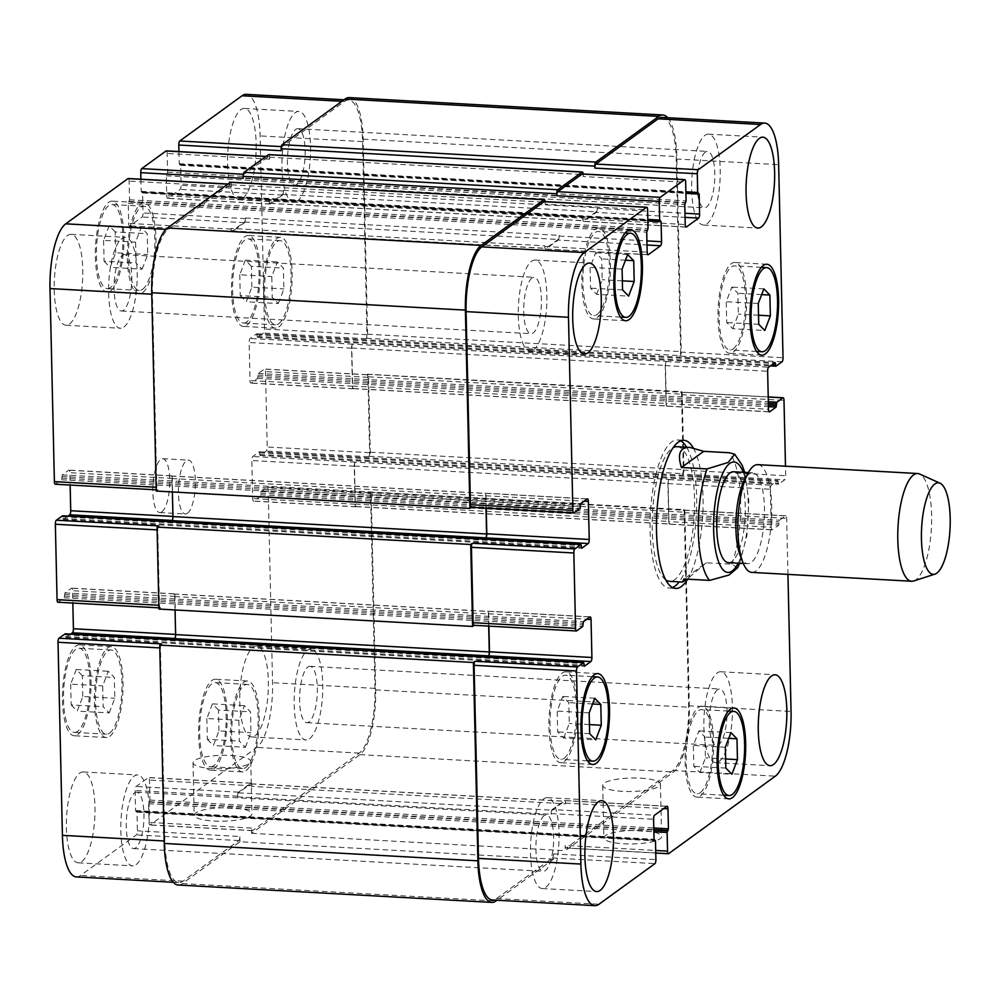 <?xml version="1.0" encoding="UTF-8"?>
<svg xmlns="http://www.w3.org/2000/svg" width="1000" height="1000" viewBox="0 0 1000 1000"><rect width="100%" height="100%" fill="white"/><g stroke="black" fill="none" stroke-linecap="round" stroke-linejoin="round"><path stroke-width="0.75" stroke-dasharray="5 3.75" d="M737.625 567.75L731.862 564.2L706.25 562.788L683.975 578.962M706.25 562.788L687.125 579.138M672.5 587.525A74.175 22.988 -86.8 0 1 669.262 588.075A74.175 22.988 -86.8 0 1 650.113 530.9A74.175 22.988 -86.8 0 1 677.475 439.95A74.175 22.988 -86.8 0 1 680.638 440.863M686.663 447.212A74.175 22.988 -86.8 0 1 696.312 515.288A74.175 22.988 -86.8 0 1 679.2 581.862M693.213 447.825A74.175 22.988 -86.8 0 1 702.875 512.475A74.175 22.988 -86.8 0 1 687.675 579.163M665.763 579.913A67.425 20.9 -86.8 0 1 652.225 529.362A67.425 20.9 -86.8 0 1 673.088 447.675M677.1 446.688A67.425 20.9 -86.8 0 1 694.237 515.175A67.425 20.9 -86.8 0 1 669.638 581.337M728.462 562.65A45.512 14.1 93.2 0 0 745.062 517.987A45.512 14.1 93.2 0 0 733.5 471.763M740.15 555.337A45.512 14.1 93.2 0 0 747.663 563.713A45.512 14.1 93.2 0 0 764.262 519.05A45.512 14.1 93.2 0 0 752.7 472.825A45.512 14.1 93.2 0 0 744.312 480.325M751.812 572.388A53.938 16.712 93.2 0 0 771.488 519.45A53.938 16.712 93.2 0 0 757.788 464.663M913.725 580.975A53.938 16.712 93.2 0 0 931.4 528.312A53.938 16.712 93.2 0 0 919.65 474.025M232.138 807.913A28.875 6.725 -1.3 0 0 194.213 815.138A28.875 6.725 -1.3 0 0 223.238 821.2A28.875 6.725 -1.3 0 0 251.962 813.825A28.875 6.725 -1.3 0 0 232.138 807.913M230.95 755.462A28.875 6.725 178.7 0 1 250.763 761.388A28.875 6.725 178.7 0 1 222.05 768.75A28.875 6.725 178.7 0 1 193.025 762.688A28.875 6.725 178.7 0 1 230.95 755.462M641.812 830.612A28.875 6.725 -1.3 0 0 603.888 837.85A28.875 6.725 -1.3 0 0 632.913 843.913A28.875 6.725 -1.3 0 0 661.625 836.538A28.875 6.725 -1.3 0 0 641.812 830.612M640.625 778.162A28.875 6.725 178.7 0 1 660.438 784.087A28.875 6.725 178.7 0 1 631.712 791.462A28.875 6.725 178.7 0 1 602.688 785.4A28.875 6.725 178.7 0 1 640.625 778.162M109.213 712.9L114.8 698.275L114.325 677.45L108.275 671.263L102.7 685.9L103.162 706.712L109.213 712.9L77.213 711.125L82.788 696.5L114.8 698.275M82.788 696.5L82.312 675.675L114.325 677.45M82.312 675.675L76.263 669.488L108.275 671.263M76.263 669.488L70.688 684.125L102.7 685.9M70.688 684.125L71.162 704.938L103.162 706.712M71.162 704.938L77.213 711.125M142.125 269.163L147.713 254.525L147.238 233.713L141.188 227.525L135.6 242.15L136.075 262.975L142.125 269.163L110.125 267.387L115.7 252.75L147.713 254.525M115.7 252.75L115.225 231.938L147.238 233.713M115.225 231.938L109.175 225.75L141.188 227.525M109.175 225.75L103.6 240.375L135.6 242.15M103.6 240.375L104.075 261.2L136.075 262.975M104.075 261.2L110.125 267.387M278.3 303.55L283.875 288.913L283.4 268.1L277.35 261.913L271.775 276.537L272.25 297.362L278.3 303.55L246.3 301.775L251.875 287.137L283.875 288.913M251.875 287.137L251.4 266.325L283.4 268.1M251.4 266.325L245.35 260.138L277.35 261.913M245.35 260.138L239.775 274.762L271.775 276.537M239.775 274.762L240.25 295.587L272.25 297.362M240.25 295.587L246.3 301.775M245.387 747.288L250.963 732.663L250.5 711.838L244.438 705.65L238.863 720.288L239.338 741.1L245.387 747.288L213.388 745.512L218.962 730.888L250.963 732.663M218.962 730.888L218.487 710.062L250.5 711.838M218.487 710.062L212.438 703.875L244.438 705.65M212.438 703.875L206.863 718.512L238.863 720.288M206.863 718.512L207.338 739.325L239.338 741.1M207.338 739.325L213.388 745.512M142.587 289.312A42.138 13.062 93.2 0 0 154.887 243.863A42.138 13.062 93.2 0 0 143.988 206.262A42.138 13.062 93.2 0 0 128.613 247.613A42.138 13.062 93.2 0 0 139.325 290.413A42.138 13.062 93.2 0 0 142.587 289.312M110.575 287.538A42.138 13.062 -86.8 0 1 107.312 288.65A42.138 13.062 -86.8 0 1 96.613 245.837A42.138 13.062 -86.8 0 1 111.988 204.488A42.138 13.062 -86.8 0 1 122.875 242.1A42.138 13.062 -86.8 0 1 110.575 287.538M142.662 292.587A45.512 14.1 93.2 0 0 155.938 243.512A45.512 14.1 93.2 0 0 144.175 202.9A45.512 14.1 93.2 0 0 127.575 247.562A45.512 14.1 93.2 0 0 139.137 293.788A45.512 14.1 93.2 0 0 142.662 292.587M110.65 290.825A45.512 14.1 93.2 0 0 123.938 241.737A45.512 14.1 93.2 0 0 112.175 201.125A45.512 14.1 93.2 0 0 95.562 245.787A45.512 14.1 93.2 0 0 107.137 292.013A45.512 14.1 93.2 0 0 110.65 290.825M109.675 733.062A42.138 13.062 93.2 0 0 121.975 687.613A42.138 13.062 93.2 0 0 111.075 650A42.138 13.062 93.2 0 0 95.7 691.363A42.138 13.062 93.2 0 0 106.412 734.163A42.138 13.062 93.2 0 0 109.675 733.062M77.675 731.287A42.138 13.062 -86.8 0 1 74.412 732.387A42.138 13.062 -86.8 0 1 63.7 689.587A42.138 13.062 -86.8 0 1 79.075 648.238A42.138 13.062 -86.8 0 1 89.963 685.837A42.138 13.062 -86.8 0 1 77.675 731.287M109.75 736.338A45.512 14.1 93.2 0 0 123.025 687.25A45.512 14.1 93.2 0 0 111.263 646.637A45.512 14.1 93.2 0 0 94.663 691.3A45.512 14.1 93.2 0 0 106.225 737.525A45.512 14.1 93.2 0 0 109.75 736.338M77.737 734.562A45.512 14.1 93.2 0 0 91.025 685.475A45.512 14.1 93.2 0 0 79.262 644.862A45.512 14.1 93.2 0 0 62.663 689.525A45.512 14.1 93.2 0 0 74.225 735.75A45.512 14.1 93.2 0 0 77.737 734.562M245.85 767.45A42.138 13.062 93.2 0 0 258.15 722A42.138 13.062 93.2 0 0 247.25 684.388A42.138 13.062 93.2 0 0 231.875 725.75A42.138 13.062 93.2 0 0 242.587 768.55A42.138 13.062 93.2 0 0 245.85 767.45M213.837 765.675A42.138 13.062 -86.8 0 1 210.575 766.775A42.138 13.062 -86.8 0 1 199.875 723.975A42.138 13.062 -86.8 0 1 215.238 682.625A42.138 13.062 -86.8 0 1 226.137 720.225A42.138 13.062 -86.8 0 1 213.837 765.675M245.925 770.725A45.512 14.1 93.2 0 0 259.2 721.637A45.512 14.1 93.2 0 0 247.438 681.025A45.512 14.1 93.2 0 0 230.837 725.688A45.512 14.1 93.2 0 0 242.4 771.912A45.512 14.1 93.2 0 0 245.925 770.725M213.912 768.95A45.512 14.1 93.2 0 0 227.2 719.875A45.512 14.1 93.2 0 0 215.425 679.25A45.512 14.1 93.2 0 0 198.825 723.913A45.512 14.1 93.2 0 0 210.387 770.138A45.512 14.1 93.2 0 0 213.912 768.95M278.762 323.7A42.138 13.062 93.2 0 0 291.05 278.263A42.138 13.062 93.2 0 0 280.163 240.65A42.138 13.062 93.2 0 0 264.788 282A42.138 13.062 93.2 0 0 275.5 324.8A42.138 13.062 93.2 0 0 278.762 323.7M246.75 321.925A42.138 13.062 -86.8 0 1 243.487 323.038A42.138 13.062 -86.8 0 1 232.787 280.238A42.138 13.062 -86.8 0 1 248.15 238.875A42.138 13.062 -86.8 0 1 259.05 276.488A42.138 13.062 -86.8 0 1 246.75 321.925M278.837 326.987A45.512 14.1 93.2 0 0 292.113 277.9A45.512 14.1 93.2 0 0 280.35 237.288A45.512 14.1 93.2 0 0 263.75 281.95A45.512 14.1 93.2 0 0 275.312 328.175A45.512 14.1 93.2 0 0 278.837 326.987M246.825 325.213A45.512 14.1 93.2 0 0 260.113 276.125A45.512 14.1 93.2 0 0 248.337 235.512A45.512 14.1 93.2 0 0 231.737 280.175A45.512 14.1 93.2 0 0 243.3 326.4A45.512 14.1 93.2 0 0 246.825 325.213M123.912 327.05A45.512 14.1 93.2 0 0 137.188 277.975A45.512 14.1 93.2 0 0 125.425 237.362A45.512 14.1 93.2 0 0 108.825 282.025A45.512 14.1 93.2 0 0 120.388 328.25A45.512 14.1 93.2 0 0 123.912 327.05M122.287 255.35A28.238 8.75 -86.8 0 1 124.475 254.6A28.238 8.75 -86.8 0 1 131.65 283.288A28.238 8.75 -86.8 0 1 121.35 311A28.238 8.75 -86.8 0 1 114.038 285.8A28.238 8.75 -86.8 0 1 122.287 255.35M69.5 324.038A45.512 14.1 93.2 0 0 82.788 274.962A45.512 14.1 93.2 0 0 71.013 234.338A45.512 14.1 93.2 0 0 54.413 279A45.512 14.1 93.2 0 0 65.975 325.225A45.512 14.1 93.2 0 0 69.5 324.038M255.062 735.738A45.512 14.1 93.2 0 0 268.35 686.65A45.512 14.1 93.2 0 0 256.588 646.038A45.512 14.1 93.2 0 0 239.975 690.7A45.512 14.1 93.2 0 0 251.55 736.925A45.512 14.1 93.2 0 0 255.062 735.738M309.475 738.75A45.512 14.1 93.2 0 0 322.762 689.663A45.512 14.1 93.2 0 0 310.988 649.05A45.512 14.1 93.2 0 0 294.387 693.713A45.512 14.1 93.2 0 0 305.95 739.938A45.512 14.1 93.2 0 0 309.475 738.75M307.85 667.038A28.238 8.75 -86.8 0 1 310.038 666.3A28.238 8.75 -86.8 0 1 317.213 694.975A28.238 8.75 -86.8 0 1 306.913 722.688A28.238 8.75 -86.8 0 1 299.613 697.487A28.238 8.75 -86.8 0 1 307.85 667.038M136.113 864.65A45.512 14.1 93.2 0 0 149.388 815.575A45.512 14.1 93.2 0 0 137.625 774.963A45.512 14.1 93.2 0 0 121.025 819.625A45.512 14.1 93.2 0 0 132.587 865.85A45.512 14.1 93.2 0 0 136.113 864.65M134.488 792.95A28.238 8.75 -86.8 0 1 136.675 792.2A28.238 8.75 -86.8 0 1 143.85 820.888A28.238 8.75 -86.8 0 1 133.55 848.6A28.238 8.75 -86.8 0 1 126.237 823.4A28.238 8.75 -86.8 0 1 134.488 792.95M81.7 861.637A45.512 14.1 93.2 0 0 94.987 812.562A45.512 14.1 93.2 0 0 83.212 771.938A45.512 14.1 93.2 0 0 66.612 816.6A45.512 14.1 93.2 0 0 78.175 862.825A45.512 14.1 93.2 0 0 81.7 861.637M242.862 198.137A45.512 14.1 93.2 0 0 256.15 149.05A45.512 14.1 93.2 0 0 244.387 108.438A45.512 14.1 93.2 0 0 227.775 153.1A45.512 14.1 93.2 0 0 239.35 199.325A45.512 14.1 93.2 0 0 242.862 198.137M297.275 201.15A45.512 14.1 93.2 0 0 310.562 152.062A45.512 14.1 93.2 0 0 298.788 111.45A45.512 14.1 93.2 0 0 282.188 156.113A45.512 14.1 93.2 0 0 293.75 202.338A45.512 14.1 93.2 0 0 297.275 201.15M295.65 129.438A28.238 8.75 -86.8 0 1 297.838 128.7A28.238 8.75 -86.8 0 1 305.012 157.375A28.238 8.75 -86.8 0 1 294.713 185.087A28.238 8.75 -86.8 0 1 287.413 159.887A28.238 8.75 -86.8 0 1 295.65 129.438M76.338 876.912A53.938 16.712 93.2 0 0 80.512 875.5L136.438 834.887A3.375 1.05 93.2 0 0 137.413 830.837L136.988 812.15L135.562 810.525L135.1 790.537A3.375 1.05 -86.8 0 1 136.088 786.488L148.35 777.588A3.375 1.05 -86.8 0 1 148.613 777.5A3.375 1.05 -86.8 0 1 149.475 780.1L149.938 800.088L148.625 803.713L149.05 822.4A3.375 1.05 93.2 0 0 149.913 825A3.375 1.05 93.2 0 0 150.175 824.9L256.837 747.438A53.938 16.712 93.2 0 0 272.562 682.712L268.175 489.637A3.375 1.05 93.2 0 0 267.312 487.038A3.375 1.05 93.2 0 0 267.05 487.125L261.025 491.5L260.275 496.375L253.825 501.062A3.375 1.05 -86.8 0 1 253.562 501.15A3.375 1.05 -86.8 0 1 252.7 498.55L251.825 460.525A3.375 1.05 -86.8 0 1 252.812 456.475L259.262 451.788L260.1 455.475L266.225 451.062A3.375 1.05 93.2 0 0 267.213 447.013L265.5 371.625A3.375 1.05 93.2 0 0 264.637 369.025A3.375 1.05 93.2 0 0 264.375 369.113L258.35 373.488L257.6 378.363L251.15 383.05A3.375 1.05 -86.8 0 1 250.888 383.137A3.375 1.05 -86.8 0 1 250.012 380.538L249.15 342.512A3.375 1.05 -86.8 0 1 250.138 338.462L256.588 333.787L257.425 337.463L263.55 333.05A3.375 1.05 93.2 0 0 264.538 329.012L260.15 135.925A53.938 16.712 93.2 0 0 246.225 94.35M70.625 634.1L65.875 637.513L65.237 633.85M57.925 602.238A3.375 1.05 93.2 0 0 58.188 602.15L64.212 597.775L64.963 592.9L71.413 588.212A3.375 1.05 -86.8 0 1 71.675 588.125A3.375 1.05 -86.8 0 1 72.55 590.725L72.825 603.062M67.95 516.1L63.2 519.513L62.562 515.837M55.25 484.225A3.375 1.05 93.2 0 0 55.512 484.137L61.537 479.762L62.287 474.888L68.737 470.213A3.375 1.05 -86.8 0 1 69 470.125A3.375 1.05 -86.8 0 1 69.862 472.713L70.15 485.05M140.9 179.213L141.175 191.35L142.6 192.975L143.062 212.975A3.375 1.05 -86.8 0 1 142.075 217.025L129.812 225.925A3.375 1.05 -86.8 0 1 129.55 226.012A3.375 1.05 -86.8 0 1 128.688 223.412L128.225 203.412L129.537 199.8L129.113 181.112A3.375 1.05 93.2 0 0 128.5 178.625M178.95 151.575L179.225 163.713L180.662 165.338L181.112 185.338A3.375 1.05 -86.8 0 1 180.138 189.375L167.875 198.287A3.375 1.05 -86.8 0 1 167.613 198.375A3.375 1.05 -86.8 0 1 166.737 195.775L166.287 175.775L167.6 172.162L167.175 153.475A3.375 1.05 93.2 0 0 166.55 150.988M161.875 511.863A26.975 8.363 93.2 0 0 169.75 482.775A26.975 8.363 93.2 0 0 162.775 458.7A26.975 8.363 93.2 0 0 152.938 485.175A26.975 8.363 93.2 0 0 159.787 512.562A26.975 8.363 93.2 0 0 161.875 511.863M563.7 738.088L569.275 723.462L568.8 702.638L562.75 696.45L557.175 711.087L557.65 731.9L563.7 738.088L595.7 739.862M589.438 724.575L569.275 723.462M592.575 703.962L568.8 702.638M594.75 698.225L562.75 696.45M589.175 712.862L557.175 711.087M589.65 733.675L557.65 731.9M596.6 294.35L602.188 279.713L601.712 258.9L595.662 252.712L590.087 267.337L590.55 288.163L596.6 294.35L628.612 296.125M622.35 280.837L602.188 279.713M625.487 260.212L601.712 258.9M627.663 254.488L595.662 252.712M622.087 269.113L590.087 267.337M622.562 289.938L590.55 288.163M732.775 328.738L738.35 314.1L737.887 293.288L731.838 287.1L726.25 301.725L726.725 322.55L732.775 328.738L764.788 330.513M758.525 315.225L738.35 314.1M761.65 294.6L737.887 293.288M763.838 288.875L731.838 287.1M758.263 303.5L726.25 301.725M758.737 324.325L726.725 322.55M699.862 772.475L705.45 757.85L704.975 737.025L698.925 730.837L693.337 745.475L693.812 766.287L699.862 772.475L731.875 774.25M725.612 758.962L705.45 757.85M728.737 738.35L704.975 737.025M730.925 732.613L698.925 730.837M725.35 747.25L693.337 745.475M725.825 768.062L693.812 766.287M597.062 314.5A42.138 13.062 93.2 0 0 609.362 269.062A42.138 13.062 93.2 0 0 598.462 231.45A42.138 13.062 93.2 0 0 583.1 272.8A42.138 13.062 93.2 0 0 593.8 315.613A42.138 13.062 93.2 0 0 597.062 314.5M597.137 317.787A45.512 14.1 93.2 0 0 610.425 268.7A45.512 14.1 93.2 0 0 598.65 228.088A45.512 14.1 93.2 0 0 582.05 272.75A45.512 14.1 93.2 0 0 593.612 318.975A45.512 14.1 93.2 0 0 597.137 317.787M564.15 758.25A42.138 13.062 93.2 0 0 576.45 712.8A42.138 13.062 93.2 0 0 565.55 675.2A42.138 13.062 93.2 0 0 550.188 716.55A42.138 13.062 93.2 0 0 560.887 759.35A42.138 13.062 93.2 0 0 564.15 758.25M564.225 761.525A45.512 14.1 93.2 0 0 577.513 712.438A45.512 14.1 93.2 0 0 565.737 671.825A45.512 14.1 93.2 0 0 549.138 716.488A45.512 14.1 93.2 0 0 560.7 762.712A45.512 14.1 93.2 0 0 564.225 761.525M700.325 792.638A42.138 13.062 93.2 0 0 712.625 747.188A42.138 13.062 93.2 0 0 701.725 709.587A42.138 13.062 93.2 0 0 686.35 750.938A42.138 13.062 93.2 0 0 697.062 793.737A42.138 13.062 93.2 0 0 700.325 792.638M700.4 795.913A45.512 14.1 93.2 0 0 713.675 746.838A45.512 14.1 93.2 0 0 701.912 706.213A45.512 14.1 93.2 0 0 685.312 750.875A45.512 14.1 93.2 0 0 696.875 797.1A45.512 14.1 93.2 0 0 700.4 795.913M733.238 348.888A42.138 13.062 93.2 0 0 745.537 303.45A42.138 13.062 93.2 0 0 734.638 265.837A42.138 13.062 93.2 0 0 719.262 307.188A42.138 13.062 93.2 0 0 729.975 350A42.138 13.062 93.2 0 0 733.238 348.888M733.312 352.175A45.512 14.1 93.2 0 0 746.587 303.087A45.512 14.1 93.2 0 0 734.825 262.475A45.512 14.1 93.2 0 0 718.225 307.137A45.512 14.1 93.2 0 0 729.788 353.363A45.512 14.1 93.2 0 0 733.312 352.175M787.938 574.388L786.663 518.362A3.375 1.05 93.2 0 0 785.8 515.775A3.375 1.05 93.2 0 0 785.537 515.862L779.513 520.237L778.763 525.112L772.312 529.788A3.375 1.05 -86.8 0 1 772.05 529.875A3.375 1.05 -86.8 0 1 771.188 527.288L770.325 489.263A3.375 1.05 -86.8 0 1 771.3 485.213L777.75 480.525L778.587 484.212L784.712 479.8A3.375 1.05 93.2 0 0 785.7 475.75L785.487 466.2M533.587 349.762A45.512 14.1 93.2 0 0 546.862 300.675A45.512 14.1 93.2 0 0 535.1 260.062A45.512 14.1 93.2 0 0 518.5 304.725A45.512 14.1 93.2 0 0 530.062 350.95A45.512 14.1 93.2 0 0 533.587 349.762M531.95 278.05A28.238 8.75 93.2 0 0 523.713 308.5A28.238 8.75 93.2 0 0 531.013 333.7A28.238 8.75 93.2 0 0 541.312 305.988A28.238 8.75 93.2 0 0 534.138 277.312A28.238 8.75 93.2 0 0 531.95 278.05M706.95 223.85A45.512 14.1 93.2 0 0 720.225 174.775A45.512 14.1 93.2 0 0 708.462 134.15A45.512 14.1 93.2 0 0 691.862 178.812A45.512 14.1 93.2 0 0 703.425 225.037A45.512 14.1 93.2 0 0 706.95 223.85M705.325 152.137A28.238 8.75 93.2 0 0 697.075 182.6A28.238 8.75 93.2 0 0 704.375 207.8A28.238 8.75 93.2 0 0 714.675 180.087A28.238 8.75 93.2 0 0 707.5 151.4A28.238 8.75 93.2 0 0 705.325 152.137M545.775 887.362A45.512 14.1 93.2 0 0 559.062 838.275A45.512 14.1 93.2 0 0 547.3 797.663A45.512 14.1 93.2 0 0 530.7 842.325A45.512 14.1 93.2 0 0 542.263 888.55A45.512 14.1 93.2 0 0 545.775 887.362M544.15 815.65A28.238 8.75 93.2 0 0 535.913 846.1A28.238 8.75 93.2 0 0 543.212 871.3A28.238 8.75 93.2 0 0 553.513 843.587A28.238 8.75 93.2 0 0 546.337 814.912A28.238 8.75 93.2 0 0 544.15 815.65M719.15 761.45A45.512 14.1 93.2 0 0 732.425 712.375A45.512 14.1 93.2 0 0 720.662 671.75A45.512 14.1 93.2 0 0 704.062 716.413A45.512 14.1 93.2 0 0 715.625 762.638A45.512 14.1 93.2 0 0 719.15 761.45M717.525 689.737A28.238 8.75 93.2 0 0 709.275 720.2A28.238 8.75 93.2 0 0 716.575 745.4A28.238 8.75 93.2 0 0 726.875 717.688A28.238 8.75 93.2 0 0 719.7 689A28.238 8.75 93.2 0 0 717.525 689.737M187.475 513.275A26.975 8.363 -86.8 0 1 185.387 513.975A26.975 8.363 -86.8 0 1 178.538 486.587A26.975 8.363 -86.8 0 1 188.375 460.125A26.975 8.363 -86.8 0 1 195.35 484.188A26.975 8.363 -86.8 0 1 187.475 513.275M370.1 492.337L369.462 492.8A3.375 1.05 93.2 0 1 369.725 492.713A3.375 1.05 93.2 0 1 370.6 495.312L374.975 688.388A53.938 16.712 93.2 0 1 359.25 753.112L252.587 830.588A3.375 1.05 93.2 0 1 252.338 830.675A3.375 1.05 93.2 0 1 251.462 828.075L251.575 833.312L359.938 754.625A53.938 16.712 93.2 0 0 375.662 689.887L371.238 494.85A3.375 1.05 93.2 0 0 370.363 492.25A3.375 1.05 93.2 0 0 370.1 492.337L683.125 510.188A3.375 1.05 -86.8 0 1 683.375 510.087A3.375 1.05 -86.8 0 1 684.25 512.688L688.637 705.775A53.938 16.712 -86.8 0 1 672.913 770.5L566.25 847.962A3.375 1.05 -86.8 0 1 565.988 848.05A3.375 1.05 -86.8 0 1 565.112 845.45L655.7 850.475M668.763 521.6A3.375 1.05 93.2 0 0 669.638 524.2A3.375 1.05 93.2 0 0 669.9 524.113L670.113 523.962A3.375 1.05 93.2 0 1 669.85 524.05A3.375 1.05 93.2 0 1 668.975 521.45L668.112 483.425A3.375 1.05 93.2 0 1 669.1 479.375L668.888 479.538A3.375 1.05 93.2 0 0 667.9 483.575L668.763 521.6L771.188 527.288M367.425 374.325L366.788 374.787A3.375 1.05 93.2 0 1 367.05 374.7A3.375 1.05 93.2 0 1 367.925 377.3L369.625 452.688A3.375 1.05 93.2 0 1 368.65 456.737L369.288 456.275A3.375 1.05 93.2 0 0 370.262 452.238L368.55 376.838A3.375 1.05 93.2 0 0 367.688 374.237A3.375 1.05 93.2 0 0 367.425 374.325L680.438 392.175A3.375 1.05 -86.8 0 1 680.7 392.088A3.375 1.05 -86.8 0 1 681.575 394.688L683.288 470.075A3.375 1.05 -86.8 0 1 682.3 474.125L784.712 479.8M666.087 403.6A3.375 1.05 93.2 0 0 666.963 406.2A3.375 1.05 93.2 0 0 667.212 406.112L667.425 405.95A3.375 1.05 93.2 0 1 667.175 406.037A3.375 1.05 93.2 0 1 666.3 403.438L665.438 365.412A3.375 1.05 93.2 0 1 666.413 361.375L666.213 361.525A3.375 1.05 93.2 0 0 665.225 365.575L666.087 403.6L768.5 409.275M662.3 117.413A53.938 16.712 -86.8 0 1 676.225 158.988L680.6 352.062A3.375 1.05 -86.8 0 1 679.625 356.112L782.038 361.788M596.2 212.438A3.375 1.05 93.2 0 0 597.188 208.4L597.175 207.738A3.375 1.05 93.2 0 1 596.188 211.788L583.925 220.688A3.375 1.05 93.2 0 1 583.663 220.775A3.375 1.05 93.2 0 1 582.8 218.175L582.812 218.837A3.375 1.05 93.2 0 0 583.675 221.438A3.375 1.05 93.2 0 0 583.938 221.35L596.2 212.438L685.062 217.362M582.625 174.05A3.375 1.05 -86.8 0 1 583.25 176.537L685.662 182.213M558.15 240.075A3.375 1.05 93.2 0 0 559.125 236.038L559.113 235.375A3.375 1.05 93.2 0 1 558.138 239.425L545.875 248.325A3.375 1.05 93.2 0 1 545.612 248.412A3.375 1.05 93.2 0 1 544.738 245.825L544.75 246.475A3.375 1.05 93.2 0 0 545.625 249.075A3.375 1.05 93.2 0 0 545.887 248.988L558.15 240.075L647.013 245M544.575 201.688A3.375 1.05 -86.8 0 1 545.188 204.175L647.613 209.85M486.213 508.113L485.938 495.775A3.375 1.05 93.2 0 0 485.062 493.175A3.375 1.05 93.2 0 0 484.812 493.263L484.6 493.425A3.375 1.05 93.2 0 1 484.862 493.338A3.375 1.05 93.2 0 1 485.725 495.925L486 508.1M488.9 626.125L488.612 613.787A3.375 1.05 93.2 0 0 487.75 611.188A3.375 1.05 93.2 0 0 487.488 611.275L487.275 611.425A3.375 1.05 93.2 0 1 487.537 611.337A3.375 1.05 93.2 0 1 488.4 613.938L488.675 626.112M178.162 885.013A53.938 16.712 93.2 0 0 182.338 883.6L239.95 841.762L553.6 859.15L553.488 853.9A3.375 1.05 -86.8 0 1 552.5 857.95L496.587 898.562A53.938 16.712 -86.8 0 1 492.413 899.975M552.163 809.55A3.375 1.05 93.2 0 0 551.175 813.6L551.188 814.25A3.375 1.05 93.2 0 1 552.175 810.2L564.438 801.3A3.375 1.05 93.2 0 1 564.7 801.213A3.375 1.05 93.2 0 1 565.562 803.812L565.55 803.15A3.375 1.05 93.2 0 0 564.688 800.55A3.375 1.05 93.2 0 0 564.425 800.638L552.163 809.55L654.575 815.225M667.725 117.713A53.938 16.712 -86.8 0 1 676.812 156.562L681.237 351.613A3.375 1.05 -86.8 0 1 680.263 355.65L679.625 356.112M681.075 391.712A3.375 1.05 -86.8 0 1 681.338 391.625A3.375 1.05 -86.8 0 1 682.212 394.225L683.913 469.613A3.375 1.05 -86.8 0 1 682.938 473.663L682.3 474.125M683.75 509.725A3.375 1.05 -86.8 0 1 684.013 509.637A3.375 1.05 -86.8 0 1 684.887 512.225L689.312 707.275A53.938 16.712 -86.8 0 1 673.587 772.013L565.237 850.7L565.112 845.45M553.6 859.15L497.038 900.225M576.675 630.887L474.125 625.312M545.112 201.612A3.375 1.05 -86.8 0 1 545.15 202.2L545.188 204.175M574 512.875L471.45 507.3M583.175 173.975A3.375 1.05 -86.8 0 1 583.2 174.562L583.25 176.537M355.438 462A3.375 1.05 -86.8 0 0 354.462 466.037L355.325 504.075A3.375 1.05 -86.8 0 0 356.188 506.662A3.375 1.05 -86.8 0 0 356.45 506.575L356.238 506.737A3.375 1.05 -86.8 0 1 355.988 506.825A3.375 1.05 -86.8 0 1 355.112 504.225L354.25 466.2A3.375 1.05 -86.8 0 1 355.238 462.15L669.1 479.375M352.762 343.988A3.375 1.05 -86.8 0 0 351.788 348.038L352.65 386.062A3.375 1.05 -86.8 0 0 353.512 388.663A3.375 1.05 -86.8 0 0 353.775 388.575L353.562 388.725A3.375 1.05 -86.8 0 1 353.3 388.812A3.375 1.05 -86.8 0 1 352.438 386.213L351.575 348.188A3.375 1.05 -86.8 0 1 352.55 344.137L666.413 361.375M349.237 97.6A53.938 16.712 93.2 0 1 363.162 139.175L367.587 334.225A3.375 1.05 93.2 0 1 366.6 338.263L365.975 338.725A3.375 1.05 93.2 0 0 366.95 334.688L362.575 141.6A53.938 16.712 93.2 0 0 348.638 100.025A53.938 16.712 93.2 0 0 344.462 101.438L282.2 146.662A3.375 1.05 93.2 0 0 281.225 150.7M269.137 200.8A3.375 1.05 -86.8 0 0 270.012 203.4A3.375 1.05 -86.8 0 0 270.275 203.312L282.538 194.4A3.375 1.05 -86.8 0 0 283.512 190.35L283.538 191.012A3.375 1.05 -86.8 0 1 282.55 195.062L270.287 203.962A3.375 1.05 -86.8 0 1 270.025 204.05A3.375 1.05 -86.8 0 1 269.15 201.45L269.137 200.8L582.8 218.175M268.925 154.7A3.375 1.05 93.2 0 1 269.55 157.188L269.587 159.15A3.375 1.05 93.2 0 0 268.725 156.55A3.375 1.05 93.2 0 0 268.463 156.637L244.15 174.3A3.375 1.05 93.2 0 0 243.162 178.35M231.088 228.438A3.375 1.05 -86.8 0 0 231.95 231.038A3.375 1.05 -86.8 0 0 232.213 230.95L244.475 222.037A3.375 1.05 -86.8 0 0 245.463 218L245.475 218.65A3.375 1.05 -86.8 0 1 244.488 222.7L232.225 231.6A3.375 1.05 -86.8 0 1 231.975 231.688A3.375 1.05 -86.8 0 1 231.1 229.088L231.088 228.438L544.738 245.825M230.875 182.338A3.375 1.05 93.2 0 1 231.488 184.825L231.537 186.788A3.375 1.05 93.2 0 0 230.662 184.188A3.375 1.05 93.2 0 0 230.4 184.275L168.137 229.5A53.938 16.712 93.2 0 0 152.413 294.225L156.8 487.312A3.375 1.05 93.2 0 0 157.675 489.913A3.375 1.05 93.2 0 0 157.925 489.812L55.512 484.137M172.375 491.938L172.075 478.55A3.375 1.05 -86.8 0 0 171.2 475.95A3.375 1.05 -86.8 0 0 170.938 476.037L171.15 475.887A3.375 1.05 -86.8 0 1 171.412 475.8A3.375 1.05 -86.8 0 1 172.288 478.4L173.15 516.425A3.375 1.05 -86.8 0 1 172.162 520.462L171.95 520.625M158.75 525.875A3.375 1.05 93.2 0 0 157.762 529.925L159.475 605.312A3.375 1.05 93.2 0 0 160.35 607.913A3.375 1.05 93.2 0 0 160.613 607.825L58.188 602.15M175.05 609.95L174.75 596.562A3.375 1.05 -86.8 0 0 173.875 593.962A3.375 1.05 -86.8 0 0 173.625 594.05L173.837 593.888A3.375 1.05 -86.8 0 1 174.088 593.8A3.375 1.05 -86.8 0 1 174.963 596.4L175.825 634.425A3.375 1.05 -86.8 0 1 174.838 638.475L174.638 638.625M161.425 643.888A3.375 1.05 93.2 0 0 160.45 647.938L164.825 841.012A53.938 16.712 93.2 0 0 178.75 882.588A53.938 16.712 93.2 0 0 182.925 881.175L238.85 840.562A3.375 1.05 93.2 0 0 239.838 836.513L137.413 830.837M251.912 786.425A3.375 1.05 -86.8 0 0 251.038 783.825A3.375 1.05 -86.8 0 0 250.787 783.913L238.525 792.825A3.375 1.05 -86.8 0 0 237.537 796.862L237.525 796.213A3.375 1.05 -86.8 0 1 238.5 792.163L250.763 783.263A3.375 1.05 -86.8 0 1 251.025 783.175A3.375 1.05 -86.8 0 1 251.9 785.775L251.912 786.425L565.562 803.812M239.95 841.762L239.838 836.513M158.912 609.062L160.613 607.825M156.237 491.05L157.925 489.812M251.575 833.312L565.237 850.7M738.175 563.188A55.287 17.138 93.2 0 0 743.213 472.3M731.862 564.2A67.425 20.9 93.2 0 0 729.325 452.75M672.913 770.5L775.325 776.175M688.637 705.775L791.05 711.45M684.25 512.688L786.663 518.362M683.125 510.188L785.537 515.862M669.9 524.113L772.312 529.788M667.9 483.575L770.325 489.263M668.888 479.538L771.3 485.213M683.288 470.075L785.7 475.75M681.575 394.688L783.988 400.363M680.438 392.175L768.225 397.038M667.212 406.112L769.125 411.75M665.225 365.575L767.638 371.25M666.213 361.525L768.625 367.2M680.6 352.062L783.025 357.738M676.225 158.988L778.637 164.662M597.188 208.4L684.975 213.263M583.938 221.35L685.85 227M582.812 218.837L685.225 224.513M559.125 236.038L646.912 240.9M545.887 248.988L647.788 254.638M544.75 246.475L647.175 252.15M485.938 495.775L584.087 501.213M484.812 493.263L587.225 498.938M488.612 613.787L586.775 619.225M487.488 611.275L589.9 616.95M496.587 898.562L599 904.237M552.5 857.95L654.925 863.625M553.488 853.9L655.9 859.575M551.175 813.6L653.587 819.275M564.425 800.638L666.838 806.325M565.55 803.15L663.713 808.587M566.25 847.962L668.662 853.637M374.975 688.388L272.562 682.712M359.25 753.112L256.837 747.438M370.6 495.312L268.175 489.637M369.462 492.8L267.05 487.125M356.238 506.737L253.825 501.062M355.112 504.225L252.7 498.55M354.25 466.2L251.825 460.525M355.238 462.15L252.812 456.475M369.625 452.688L267.213 447.013M368.65 456.737L266.225 451.062M367.925 377.3L265.5 371.625M366.788 374.787L264.375 369.113M353.562 388.725L251.15 383.05M352.438 386.213L250.012 380.538M351.575 348.188L249.15 342.512M352.55 344.137L250.138 338.462M366.95 334.688L264.538 329.012M365.975 338.725L263.55 333.05M362.575 141.6L260.15 135.925M344.462 101.438L341.912 101.3M282.2 146.662L281.337 146.613M283.538 191.012L181.112 185.338M282.55 195.062L180.138 189.375M270.287 203.962L167.875 198.287M269.15 201.45L166.737 195.775M268.463 156.637L265.9 156.5M269.587 159.15L167.175 153.475M244.15 174.3L243.287 174.25M245.475 218.65L143.062 212.975M244.488 222.7L142.075 217.025M232.225 231.6L129.812 225.925M231.1 229.088L128.688 223.412M230.4 184.275L227.85 184.137M231.537 186.788L129.113 181.112M168.137 229.5L165.888 229.375M152.413 294.225L151.775 294.2M156.8 487.312L156.15 487.275M171.15 475.887L68.737 470.213M172.288 478.4L69.862 472.713M157.762 529.925L157.125 529.888M159.475 605.312L158.837 605.288M173.837 593.888L71.413 588.212M174.963 596.4L72.55 590.725M160.45 647.938L159.8 647.9M164.825 841.012L164.175 840.975M182.925 881.175L80.512 875.5M238.85 840.562L136.438 834.887M237.525 796.213L135.1 790.537M238.5 792.163L136.088 786.488M250.763 783.263L148.35 777.588M251.9 785.775L149.475 780.1M252.587 830.588L150.175 824.9M251.462 828.075L149.05 822.4M136.537 811.15L654.112 839.837L136.637 811.112M654.3 840.263L136.012 811.538M136.988 812.15L655.475 840.888M182.338 883.6L495.988 900.987M65.487 634.837L583.975 663.575M65.525 636.475L584.012 665.212M65.975 637.487L584.263 666.213M174.75 596.562L488.4 613.938M173.625 594.05L487.275 611.425M64.963 592.9L583.45 621.638M64.575 594.525L583.062 623.25M64.612 596.163L583.1 624.9M64.212 597.775L582.7 626.512M62.812 516.825L581.3 545.562M62.85 518.462L581.337 547.2M63.3 519.475L581.587 548.2M172.075 478.55L485.725 495.925M170.938 476.037L484.6 493.425M62.287 474.888L580.775 503.625M61.9 476.512L580.388 505.25M61.938 478.15L580.425 506.887M61.537 479.762L580.025 508.5M231.488 184.825L545.15 202.2M129.537 199.8L648.025 228.538M129.15 201.412L647.638 230.15M128.625 201.8L647.113 230.538M128.225 203.412L646.712 232.15M232.213 230.95L545.875 248.325M244.475 222.037L558.138 239.425M245.463 218L559.113 235.375M142.6 192.975L647.862 220.975M142.15 191.975L660.638 220.712M141.625 192.362L647.85 220.413L141.525 192.387M141.175 191.35L647.825 219.438M269.55 157.188L583.2 174.562M167.6 172.162L686.087 200.9M167.2 173.775L685.7 202.512M166.675 174.163L685.163 202.9M166.287 175.775L684.775 204.513M270.275 203.312L583.925 220.688M282.538 194.4L596.188 211.788M283.512 190.35L597.175 207.738M180.662 165.338L685.913 193.337M180.212 164.338L698.7 193.075M179.675 164.725L685.9 192.775M179.225 163.713L685.875 191.8M363.162 139.175L676.812 156.562M367.587 334.225L681.237 351.613M366.6 338.263L680.263 355.65M257.525 337.425L770.475 365.863M257.075 336.425L771.725 364.95M257.038 334.787L773.825 363.425M256.588 333.787L775.075 362.512M351.788 348.038L665.438 365.412M352.65 386.062L666.3 403.438M353.775 388.575L667.425 405.95M257.6 378.363L768.45 406.675M257.987 376.75L768.413 405.037M257.95 375.1L768.375 403.4M258.35 373.488L768.337 401.75M368.55 376.838L682.212 394.225M370.262 452.238L683.913 469.613M369.288 456.275L682.938 473.663M260.2 455.438L778.688 484.175M259.75 454.438L778.238 483.175M259.713 452.8L778.2 481.538M259.262 451.788L777.75 480.525M354.462 466.037L668.112 483.425M355.325 504.075L668.975 521.45M356.45 506.575L670.113 523.962M260.275 496.375L778.763 525.112M260.663 494.75L779.15 523.488M260.625 493.113L779.112 521.85M261.025 491.5L779.513 520.237M371.238 494.85L684.887 512.225M375.662 689.887L689.312 707.275M359.938 754.625L673.587 772.013M148.625 803.713L653.875 831.712M149.012 802.087L653.838 830.075M149.537 801.712L653.825 829.663M149.938 800.088L653.787 828.012M250.787 783.913L564.438 801.3M238.525 792.825L552.175 810.2M237.537 796.862L551.188 814.25M135.562 810.525L654.05 839.262M739.675 563.275L746.912 535.525L748.838 500.95L744.712 472.388M683.875 440.312L677.475 439.95M675.662 588.425L669.262 588.075M743.325 563.475L747.663 563.713M748.363 472.587L752.7 472.825M193.025 762.688L194.213 815.138M250.763 761.388L251.962 813.825M602.688 785.4L603.888 837.85M660.438 784.087L661.625 836.538M143.988 206.262L111.988 204.488M139.325 290.413L107.312 288.65M144.175 202.9L112.175 201.125M139.137 293.788L107.137 292.013M111.075 650L79.075 648.238M106.412 734.163L74.412 732.387M111.263 646.637L79.262 644.862M106.225 737.525L74.225 735.75M247.25 684.388L215.238 682.625M242.587 768.55L210.575 766.775M247.438 681.025L215.425 679.25M242.4 771.912L210.387 770.138M280.163 240.65L248.15 238.875M275.5 324.8L243.487 323.038M280.35 237.288L248.337 235.512M275.312 328.175L243.3 326.4M65.975 325.225L120.388 328.25M71.013 234.338L125.425 237.362M251.55 736.925L305.95 739.938M256.588 646.038L310.988 649.05M78.175 862.825L132.587 865.85M83.212 771.938L137.625 774.963M239.35 199.325L293.75 202.338M244.387 108.438L298.788 111.45M625.15 232.925L598.462 231.45M620.487 317.087L593.8 315.613M630.662 229.862L598.65 228.088M625.625 320.75L593.612 318.975M592.238 676.675L565.55 675.2M587.575 760.825L560.887 759.35M597.75 673.6L565.737 671.825M592.712 764.488L560.7 762.712M728.413 711.062L701.725 709.587M723.75 795.212L697.062 793.737M733.913 707.987L701.912 706.213M728.875 798.875L696.875 797.1M761.325 267.312L734.638 265.837M756.663 351.475L729.975 350M766.825 264.25L734.825 262.475M761.787 355.138L729.788 353.363M530.062 350.95L584.462 353.963M535.1 260.062L589.5 263.075M121.35 311L531.013 333.7M124.475 254.6L534.138 277.312M703.425 225.037L757.837 228.062M708.462 134.15L762.875 137.175M294.713 185.087L704.375 207.8M297.838 128.7L707.5 151.4M542.263 888.55L596.663 891.562M547.3 797.663L601.7 800.675M133.55 848.6L543.212 871.3M136.675 792.2L546.337 814.912M715.625 762.638L770.037 765.662M720.662 671.75L775.075 674.775M306.913 722.688L716.575 745.4M310.038 666.3L719.7 689M159.787 512.562L185.387 513.975M162.775 458.7L188.375 460.125M785.8 515.775L683.375 510.087M772.05 529.875L669.638 524.2M768.225 396.938L680.7 392.088M769.375 411.875L666.963 406.2M686.1 227.113L583.675 221.438M648.037 254.75L545.625 249.075M587.487 498.85L485.062 493.175M590.163 616.862L487.75 611.188M667.1 806.237L564.688 800.55M655.75 853.025L565.988 848.05M369.725 492.713L267.312 487.038M355.988 506.825L253.562 501.15M367.05 374.7L264.637 369.025M353.3 388.812L250.888 383.137M348.638 100.025L344.012 99.775M270.025 204.05L167.613 198.375M268.725 156.55L266.038 156.4M231.975 231.688L129.55 226.012M230.662 184.188L227.975 184.037M157.675 489.913L156.213 489.825M171.412 475.8L69 470.125M160.35 607.913L158.887 607.837M174.088 593.8L71.675 588.125M178.75 882.588L173.325 882.288M251.025 783.175L148.613 777.5M252.338 830.675L149.913 825M65.875 637.513L584.362 666.25M173.875 593.962L487.537 611.337M63.2 519.513L581.688 548.237M171.2 475.95L484.862 493.338M231.95 231.038L545.612 248.412M142.262 191.938L660.75 220.675M270.012 203.4L583.663 220.775M180.312 164.3L698.8 193.038M179.575 164.75L685.9 192.812M257.425 337.463L770.425 365.9M256.688 333.75L775.175 362.488M353.512 388.663L667.175 406.037M367.688 374.237L681.338 391.625M260.1 455.475L778.587 484.212M259.363 451.763L777.85 480.487M356.188 506.662L669.85 524.05M370.363 492.25L684.013 509.637M251.038 783.825L564.7 801.213M135.912 811.575L654.4 840.312"/><path stroke-width="1.5" d="M687.125 579.138L682.463 582.05L683.975 578.962L709.587 580.388L729 575.05L737.625 567.75M703.725 451.337L729.325 452.75L734.688 454.225L728.138 462.475L707.05 468.925L681.45 467.512L703.725 451.337L689.925 447.4C679.963 447.175 677.138 453.875 681.45 467.512M680.638 440.863A74.175 22.988 -86.8 0 1 686.663 447.212M679.2 581.862A74.175 22.988 -86.8 0 1 672.5 587.525M687.675 579.163A74.175 22.988 -86.8 0 1 675.662 588.425A74.175 22.988 -86.8 0 1 656.513 531.263A74.175 22.988 -86.8 0 1 683.875 440.312A74.175 22.988 -86.8 0 1 693.213 447.825M673.088 447.675A67.425 20.9 -86.8 0 1 677.1 446.688L689.925 447.4M682.463 582.05L669.638 581.337A67.425 20.9 -86.8 0 1 665.763 579.913M748.363 472.587L733.5 471.763A45.512 14.1 93.2 0 0 716.712 527.575A45.512 14.1 93.2 0 0 728.462 562.65L743.325 563.475M940.013 483.2L919.65 474.025A53.938 16.712 93.2 0 0 917.688 473.525L757.788 464.663A53.938 16.712 93.2 0 0 747.837 473.55L744.312 480.325A45.512 14.1 93.2 0 0 735.913 528.638A45.512 14.1 93.2 0 0 740.15 555.337L742.913 562.463A53.938 16.712 93.2 0 0 751.812 572.388L911.725 581.25A53.938 16.712 93.2 0 0 913.725 580.975L934.975 574.113A45.85 14.212 93.2 0 0 950 529.35A45.85 14.212 93.2 0 0 940.013 483.2A45.85 14.212 93.2 0 0 921.438 539A45.85 14.212 93.2 0 0 934.975 574.113M747.837 473.55A53.938 16.712 93.2 0 0 737.887 530.812A53.938 16.712 93.2 0 0 742.913 562.463M917.688 473.525A53.938 16.712 93.2 0 0 897.8 539.675A53.938 16.712 93.2 0 0 911.725 581.25M65.237 633.85L59.013 638.212A3.375 1.05 93.2 0 0 58.025 642.262L62.413 835.337A53.938 16.712 93.2 0 0 76.338 876.912L173.325 882.288M72.825 603.062L73.412 628.75A3.375 1.05 -86.8 0 1 72.425 632.8L70.625 634.1M62.562 515.837L56.337 520.2A3.375 1.05 93.2 0 0 55.35 524.25L57.062 599.637A3.375 1.05 93.2 0 0 57.925 602.238L158.887 607.837M70.15 485.05L70.725 510.737A3.375 1.05 -86.8 0 1 69.75 514.788L67.95 516.1M128.5 178.625A3.375 1.05 93.2 0 0 128.25 178.512A3.375 1.05 93.2 0 0 127.987 178.6L65.725 223.825A53.938 16.712 93.2 0 0 50 288.55L54.387 481.637A3.375 1.05 93.2 0 0 55.25 484.225L156.213 489.825M166.55 150.988A3.375 1.05 93.2 0 0 166.3 150.875A3.375 1.05 93.2 0 0 166.038 150.963L141.725 168.625A3.375 1.05 93.2 0 0 140.75 172.662L140.9 179.213M344.012 99.775L246.225 94.35A53.938 16.712 93.2 0 0 242.05 95.763L179.788 140.988A3.375 1.05 93.2 0 0 178.8 145.025L178.95 151.575M601.275 725.238L595.7 739.862L589.65 733.675L589.175 712.862L594.75 698.225L600.8 704.412L601.275 725.238L589.438 724.575M600.8 704.412L592.575 703.962M634.188 281.488L628.612 296.125L622.562 289.938L622.087 269.113L627.663 254.488L633.713 260.675L634.188 281.488L622.35 280.837M633.713 260.675L625.487 260.212M770.362 315.875L764.788 330.513L758.737 324.325L758.263 303.5L763.838 288.875L769.887 295.062L770.362 315.875L758.525 315.225M769.887 295.062L761.65 294.6M737.45 759.625L731.875 774.25L725.825 768.062L725.35 747.25L730.925 732.613L736.975 738.8L737.45 759.625L725.612 758.962M736.975 738.8L728.737 738.35M629.075 316.275A42.138 13.062 93.2 0 0 641.363 270.825A42.138 13.062 93.2 0 0 630.475 233.225A42.138 13.062 93.2 0 0 615.1 274.575A42.138 13.062 93.2 0 0 625.812 317.375A42.138 13.062 93.2 0 0 629.075 316.275M629.138 319.55A45.512 14.1 -86.8 0 1 625.625 320.75A45.512 14.1 -86.8 0 1 614.062 274.525A45.512 14.1 -86.8 0 1 630.662 229.862A45.512 14.1 -86.8 0 1 642.425 270.475A45.512 14.1 -86.8 0 1 629.138 319.55M596.163 760.025A42.138 13.062 93.2 0 0 608.45 714.575A42.138 13.062 93.2 0 0 597.562 676.963A42.138 13.062 93.2 0 0 582.188 718.325A42.138 13.062 93.2 0 0 592.9 761.125A42.138 13.062 93.2 0 0 596.163 760.025M596.237 763.3A45.512 14.1 -86.8 0 1 592.712 764.488A45.512 14.1 -86.8 0 1 581.15 718.263A45.512 14.1 -86.8 0 1 597.75 673.6A45.512 14.1 -86.8 0 1 609.513 714.212A45.512 14.1 -86.8 0 1 596.237 763.3M732.325 794.412A42.138 13.062 93.2 0 0 744.625 748.962A42.138 13.062 93.2 0 0 733.737 711.35A42.138 13.062 93.2 0 0 718.363 752.712A42.138 13.062 93.2 0 0 729.062 795.512A42.138 13.062 93.2 0 0 732.325 794.412M732.4 797.688A45.512 14.1 -86.8 0 1 728.875 798.875A45.512 14.1 -86.8 0 1 717.312 752.65A45.512 14.1 -86.8 0 1 733.913 707.987A45.512 14.1 -86.8 0 1 745.688 748.6A45.512 14.1 -86.8 0 1 732.4 797.688M765.238 350.662A42.138 13.062 93.2 0 0 777.537 305.225A42.138 13.062 93.2 0 0 766.637 267.613A42.138 13.062 93.2 0 0 751.275 308.962A42.138 13.062 93.2 0 0 761.975 351.763A42.138 13.062 93.2 0 0 765.238 350.662M765.312 353.95A45.512 14.1 -86.8 0 1 761.787 355.138A45.512 14.1 -86.8 0 1 750.225 308.913A45.512 14.1 -86.8 0 1 766.825 264.25A45.512 14.1 -86.8 0 1 778.6 304.862A45.512 14.1 -86.8 0 1 765.312 353.95M785.487 466.2L783.988 400.363A3.375 1.05 93.2 0 0 783.125 397.762A3.375 1.05 93.2 0 0 782.862 397.85L776.838 402.225L776.087 407.1L769.638 411.788A3.375 1.05 -86.8 0 1 769.375 411.875A3.375 1.05 -86.8 0 1 768.5 409.275L767.638 371.25A3.375 1.05 -86.8 0 1 768.625 367.2L775.075 362.512L775.913 366.2L782.038 361.788A3.375 1.05 93.2 0 0 783.025 357.738L778.637 164.662A53.938 16.712 93.2 0 0 764.712 123.088A53.938 16.712 93.2 0 0 760.537 124.5L698.275 169.725A3.375 1.05 93.2 0 0 697.288 173.762L697.712 192.45L699.15 194.075L699.6 214.075A3.375 1.05 -86.8 0 1 698.625 218.113L686.363 227.025A3.375 1.05 -86.8 0 1 686.1 227.113A3.375 1.05 -86.8 0 1 685.225 224.513L684.775 204.513L686.087 200.9L685.662 182.213A3.375 1.05 93.2 0 0 684.788 179.613A3.375 1.05 93.2 0 0 684.538 179.7L660.212 197.362A3.375 1.05 93.2 0 0 659.237 201.4L659.663 220.087L661.087 221.713L661.55 241.713A3.375 1.05 -86.8 0 1 660.562 245.75L648.3 254.662A3.375 1.05 -86.8 0 1 648.037 254.75A3.375 1.05 -86.8 0 1 647.175 252.15L646.712 232.15L648.025 228.538L647.613 209.85A3.375 1.05 93.2 0 0 646.737 207.25A3.375 1.05 93.2 0 0 646.475 207.338L584.212 252.562A53.938 16.712 93.2 0 0 568.488 317.288L572.875 510.363A3.375 1.05 93.2 0 0 573.737 512.962A3.375 1.05 93.2 0 0 574 512.875L580.025 508.5L580.775 503.625L587.225 498.938A3.375 1.05 -86.8 0 1 587.487 498.85A3.375 1.05 -86.8 0 1 588.35 501.45L589.225 539.475A3.375 1.05 -86.8 0 1 588.237 543.525L581.788 548.212L580.95 544.525L574.825 548.938A3.375 1.05 93.2 0 0 573.837 552.987L575.55 628.375A3.375 1.05 93.2 0 0 576.413 630.975A3.375 1.05 93.2 0 0 576.675 630.887L582.7 626.512L583.45 621.638L589.9 616.95A3.375 1.05 -86.8 0 1 590.163 616.862A3.375 1.05 -86.8 0 1 591.038 619.462L591.9 657.487A3.375 1.05 -86.8 0 1 590.913 661.538L584.462 666.213L583.625 662.537L577.5 666.95A3.375 1.05 93.2 0 0 576.512 670.987L580.9 864.075A53.938 16.712 93.2 0 0 594.825 905.65A53.938 16.712 93.2 0 0 599 904.237L654.925 863.625A3.375 1.05 93.2 0 0 655.9 859.575L655.475 840.888L654.05 839.262L653.587 819.275A3.375 1.05 -86.8 0 1 654.575 815.225L666.838 806.325A3.375 1.05 -86.8 0 1 667.1 806.237A3.375 1.05 -86.8 0 1 667.975 808.825L668.425 828.825L667.113 832.45L667.537 851.137A3.375 1.05 93.2 0 0 668.4 853.725A3.375 1.05 93.2 0 0 668.662 853.637L775.325 776.175A53.938 16.712 93.2 0 0 791.05 711.45L787.938 574.388M587.987 352.775A45.512 14.1 -86.8 0 1 584.462 353.963A45.512 14.1 -86.8 0 1 572.9 307.738A45.512 14.1 -86.8 0 1 589.5 263.075A45.512 14.1 -86.8 0 1 601.275 303.688A45.512 14.1 -86.8 0 1 587.987 352.775M761.363 226.863A45.512 14.1 -86.8 0 1 757.837 228.062A45.512 14.1 -86.8 0 1 746.275 181.838A45.512 14.1 -86.8 0 1 762.875 137.175A45.512 14.1 -86.8 0 1 774.638 177.787A45.512 14.1 -86.8 0 1 761.363 226.863M600.188 890.375A45.512 14.1 -86.8 0 1 596.663 891.562A45.512 14.1 -86.8 0 1 585.1 845.337A45.512 14.1 -86.8 0 1 601.7 800.675A45.512 14.1 -86.8 0 1 613.475 841.287A45.512 14.1 -86.8 0 1 600.188 890.375M773.562 764.463A45.512 14.1 -86.8 0 1 770.037 765.662A45.512 14.1 -86.8 0 1 758.475 719.438A45.512 14.1 -86.8 0 1 775.075 674.775A45.512 14.1 -86.8 0 1 786.838 715.387A45.512 14.1 -86.8 0 1 773.562 764.463M594.825 166.125A3.375 1.05 -86.8 0 1 595.812 162.075L658.713 116.4A53.938 16.712 -86.8 0 1 662.887 114.987L349.237 97.6A53.938 16.712 93.2 0 0 345.062 99.012L282.162 144.688A3.375 1.05 93.2 0 0 281.175 148.737L594.825 166.125L594.875 168.088A3.375 1.05 -86.8 0 1 595.862 164.05L658.125 118.825A53.938 16.712 -86.8 0 1 662.3 117.413L764.712 123.088M268.925 154.7A3.375 1.05 93.2 0 0 268.675 154.588A3.375 1.05 93.2 0 0 268.412 154.675L244.1 172.338A3.375 1.05 93.2 0 0 243.125 176.375L556.775 193.762L556.812 195.725A3.375 1.05 -86.8 0 1 557.8 191.688L582.112 174.025A3.375 1.05 -86.8 0 1 582.375 173.938A3.375 1.05 -86.8 0 1 582.625 174.05M471.587 507.2A3.375 1.05 -86.8 0 1 471.325 507.287A3.375 1.05 -86.8 0 1 470.45 504.688L466.075 311.613A53.938 16.712 -86.8 0 1 481.8 246.887L544.062 201.663A3.375 1.05 -86.8 0 1 544.325 201.575A3.375 1.05 -86.8 0 1 544.575 201.688M172.375 491.938L172.938 516.575A3.375 1.05 -86.8 0 1 171.95 520.625L485.812 537.85A3.375 1.05 93.2 0 0 486.8 533.8L486.213 508.113M474.263 625.212A3.375 1.05 -86.8 0 1 474 625.3A3.375 1.05 -86.8 0 1 473.125 622.7L471.425 547.312A3.375 1.05 -86.8 0 1 472.4 543.263L574.825 548.938M175.05 609.95L175.613 634.587A3.375 1.05 -86.8 0 1 174.638 638.625L488.5 655.863A3.375 1.05 93.2 0 0 489.475 651.812L488.9 626.125M594.825 905.65L492.413 899.975A53.938 16.712 -86.8 0 1 478.475 858.4L474.1 665.312A3.375 1.05 -86.8 0 1 475.075 661.275L577.5 666.95M662.887 114.987A53.938 16.712 -86.8 0 1 667.725 117.713M497.038 900.225L495.988 900.987A53.938 16.712 -86.8 0 1 491.812 902.4A53.938 16.712 -86.8 0 1 477.887 860.825L473.387 662.5L475.075 661.275M488.288 656.012A3.375 1.05 93.2 0 0 489.263 651.963L488.675 626.112M474.125 625.312L472.575 626.438L470.712 544.487L472.4 543.263M485.613 538A3.375 1.05 93.2 0 0 486.587 533.962L486 508.1M471.45 507.3L469.888 508.425L465.387 310.113A53.938 16.712 -86.8 0 1 481.112 245.375L544.012 199.7A3.375 1.05 -86.8 0 1 544.275 199.613A3.375 1.05 -86.8 0 1 545.112 201.612M556.775 193.762A3.375 1.05 -86.8 0 1 557.75 189.713L582.075 172.062A3.375 1.05 -86.8 0 1 582.325 171.975A3.375 1.05 -86.8 0 1 583.175 173.975M59.013 638.212L161.425 643.888L159.738 645.113L164.237 843.438A53.938 16.712 93.2 0 0 178.162 885.013L491.812 902.4M56.337 520.2L158.75 525.875L157.062 527.1L158.912 609.062L472.575 626.438M281.175 148.737L281.225 150.7L178.8 145.025M243.125 176.375L243.162 178.35L140.75 172.662M230.875 182.338A3.375 1.05 93.2 0 0 230.625 182.225A3.375 1.05 93.2 0 0 230.362 182.312L167.463 227.987A53.938 16.712 93.2 0 0 151.738 292.725L156.237 491.05L469.888 508.425M159.738 645.113L473.387 662.5M157.062 527.1L470.712 544.487M743.213 472.3A55.287 17.138 93.2 0 0 723.725 471.325A55.287 17.138 93.2 0 0 713.637 529.8A55.287 17.138 93.2 0 0 738.175 563.188M707.05 468.925A67.425 20.9 93.2 0 0 698.312 531.925A67.425 20.9 93.2 0 0 709.587 580.388M768.225 397.038L782.862 397.85M658.125 118.825L760.537 124.5M595.862 164.05L698.275 169.725M594.875 168.088L697.288 173.762M685.062 217.362L698.625 218.113M684.975 213.263L699.6 214.075M582.112 174.025L684.538 179.7M557.8 191.688L660.212 197.362M556.812 195.725L659.237 201.4M647.013 245L660.562 245.75M646.912 240.9L661.55 241.713M544.062 201.663L646.475 207.338M481.8 246.887L584.212 252.562M466.075 311.613L568.488 317.288M470.45 504.688L572.875 510.363M584.087 501.213L588.35 501.45M486.8 533.8L589.225 539.475M485.812 537.85L588.237 543.525M471.425 547.312L573.837 552.987M473.125 622.7L575.55 628.375M586.775 619.225L591.038 619.462M489.475 651.812L591.9 657.487M488.5 655.863L590.913 661.538M474.1 665.312L576.512 670.987M478.475 858.4L580.9 864.075M663.713 808.587L667.975 808.825M655.7 850.475L667.537 851.137M341.912 101.3L242.05 95.763M281.337 146.613L179.788 140.988M265.9 156.5L166.038 150.963M243.287 174.25L141.725 168.625M227.85 184.137L127.987 178.6M165.888 229.375L65.725 223.825M151.775 294.2L50 288.55M156.15 487.275L54.387 481.637M172.938 516.413L70.725 510.737M172.113 520.462L69.75 514.788M157.125 529.888L55.35 524.25M158.837 605.288L57.062 599.637M175.613 634.412L73.412 628.75M174.788 638.475L72.425 632.8M159.8 647.9L58.025 642.262M164.175 840.975L62.413 835.337M164.237 843.438L477.887 860.825M65.037 633.837L583.525 662.575M175.613 634.587L489.263 651.963M62.362 515.825L580.85 544.562M172.938 516.575L486.587 533.962M151.738 292.725L465.387 310.113M167.463 227.987L481.112 245.375M230.362 182.312L544.012 199.7M647.862 220.975L661.087 221.713M660.013 221.125L647.85 220.45L659.912 221.088M647.825 219.438L659.663 220.087M244.1 172.338L557.75 189.713M268.412 154.675L582.075 172.062M685.913 193.337L699.15 194.075M685.9 192.775L697.962 193.438M685.875 191.8L697.712 192.45M282.162 144.688L595.812 162.075M345.062 99.012L658.713 116.4M770.475 365.863L775.812 366.15M771.725 364.95L775.562 365.163M773.825 363.425L775.525 363.525M768.45 406.675L776.087 407.1M768.413 405.037L776.475 405.475M768.375 403.4L776.438 403.837M768.337 401.75L776.838 402.225M653.875 831.712L667.113 832.45M653.838 830.075L667.5 830.825M653.825 829.663L668.025 830.45M653.787 828.012L668.425 828.825M737.55 567.9L739.675 563.275M744.712 472.388L742.2 465.312L734.7 454.225M630.475 233.225L625.15 232.925M625.812 317.375L620.487 317.087M597.562 676.963L592.238 676.675M592.9 761.125L587.575 760.825M733.737 711.35L728.413 711.062M729.062 795.512L723.75 795.212M766.637 267.613L761.325 267.312M761.975 351.763L756.663 351.475M783.125 397.762L768.225 396.938M684.788 179.613L582.375 173.938M646.737 207.25L544.325 201.575M573.737 512.962L471.325 507.287M576.413 630.975L474 625.3M668.4 853.725L655.75 853.025M266.038 156.4L166.3 150.875M227.975 184.037L128.25 178.512M65.138 633.8L583.625 662.537M62.462 515.788L580.95 544.525M230.625 182.225L544.275 199.613M268.675 154.588L582.325 171.975M685.9 192.812L698.062 193.487M770.425 365.9L775.913 366.2"/></g></svg>

